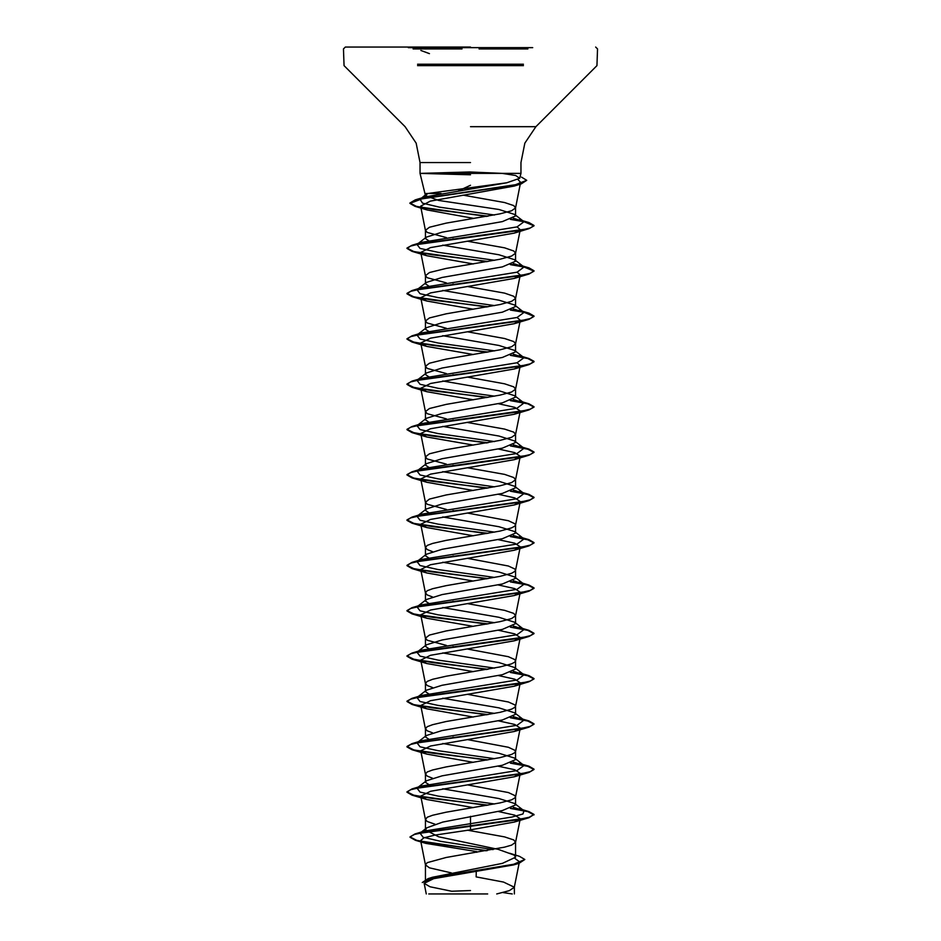 <?xml version="1.0" encoding="UTF-8"?>
<svg xmlns="http://www.w3.org/2000/svg" width="941" height="941" viewBox="0 0 941 941"><rect width="100%" height="100%" fill="white"/><g stroke="black" fill="none" stroke-linecap="round" stroke-linejoin="round"><path stroke-width="1.41" d="M532.747 47.638L408.253 47.638M470.5 47.05L345.371 47.05L470.5 47.05M470.5 893.95L428.79 893.95M470.5 185.295L458.632 190.752M430.578 242.06L425.403 238.567L426.355 237.085L442.047 232.168L502.4 221.582L515.597 215.912L514.645 214.43L498.989 209.514L438.612 200.398L425.403 195.563L427.837 193.528L425.403 193.528L441.129 193.528M427.837 193.528L506.693 182.836L519.691 178.272L515.668 175.485L502.106 173.332L521.008 173.332L419.992 173.332L470.5 174.791M420.462 173.332L469.394 171.98L502.106 173.332M446.41 237.626L427.226 232.415L425.403 230.357L429.472 227.275L446.116 223.146L500.036 213.889L511.528 210.796L515.574 207.937L513.774 205.644L504.588 202.562L463.113 195.187M427.849 879.047L432.519 877.212L502.365 863.391L515.597 857.31L514.233 855.157L498.224 849.394L438.624 836.796L425.403 829.95L426.767 827.798L442.764 822.034L502.4 810.601L515.597 804.931L514.645 803.449L498.965 798.533L442.705 788.817M451.351 872.848L429.472 867.778L425.426 864.92L427.226 862.626L446.116 857.474L504.588 847.182L511.528 845.124L515.574 842.266L513.774 839.972L504.588 836.89L467.606 830.244M434.977 824.163L427.226 821.434L425.426 819.611L427.226 817.317L432.566 815.259L446.116 812.165L500.036 802.908L511.528 799.815L515.139 797.756L515.139 795.698L508.434 792.604L467.712 784.947M430.578 785.77L425.403 782.277L426.355 780.795L442.047 775.878L502.376 765.292L515.597 759.622L514.645 758.14L498.953 753.223L442.705 743.508M432.519 778.172L427.226 776.125L425.403 774.067L427.226 772.008L432.566 769.95L446.116 766.856L500.036 757.599L511.528 754.506L515.139 752.447L515.139 750.389L508.434 747.295L467.712 739.638M430.578 740.461L425.403 736.968L426.355 735.486L442.058 730.569L502.4 719.983L515.597 714.313L514.645 712.831L498.953 707.914L442.705 698.198M432.519 732.863L427.226 730.816L425.403 728.757L427.226 726.699L432.566 724.641L446.116 721.547L500.036 712.29L511.528 709.196L515.139 707.138L515.139 705.08L508.434 701.986L467.712 694.329M430.578 695.152L425.403 691.659L426.355 690.176L442.047 685.26L502.388 674.673L515.597 669.004L514.645 667.522L498.953 662.605L442.705 652.889M432.519 687.553L427.226 685.507L425.403 683.448L427.226 681.39L432.566 679.331L446.116 676.238L500.036 666.981L511.528 663.887L515.139 661.829L515.139 659.77L508.434 656.677L467.712 649.019M430.578 649.843L425.403 646.349L426.355 644.867L442.047 639.951L502.376 629.364L515.597 623.695L514.645 622.213L498.942 617.296L442.705 607.58M446.41 645.408L427.226 640.198L425.403 638.139L429.472 635.057L446.116 630.929L500.036 621.672L511.528 618.578L515.574 615.72L513.774 613.426L504.588 610.344L467.712 603.71M430.578 604.534L425.403 601.04L426.355 599.558L442.047 594.641L502.4 584.055L515.597 578.386L514.645 576.904L498.953 571.987L442.705 562.271M432.519 596.935L427.226 594.888L425.403 592.83L427.226 590.772L432.566 588.713L446.116 585.62L500.036 576.362L511.528 573.269L515.139 571.211L515.139 569.152L508.434 566.059L467.712 558.401M430.578 559.225L425.403 555.731L426.355 554.249L442.047 549.332L502.376 538.746L515.597 533.077L514.645 531.594L498.953 526.678L442.705 516.962M432.519 551.626L427.226 549.579L425.403 547.521L427.226 545.462L432.566 543.404L446.116 540.31L500.036 531.053L511.528 527.96L515.139 525.901L515.139 523.843L508.434 520.749L467.712 513.092M430.578 513.915L425.403 510.422L426.355 508.94L442.058 504.023L502.388 493.437L515.597 487.767L514.645 486.285L498.942 481.369L442.705 471.653M446.41 509.481L427.226 504.27L425.403 502.212L429.472 499.13L446.116 495.001L500.036 485.744L511.528 482.651L515.574 479.792L513.774 477.499L504.588 474.417L467.712 467.783M430.578 468.606L425.403 465.113L426.355 463.631L442.047 458.714L502.388 448.128L515.597 442.458L514.645 440.976L498.953 436.059L442.705 426.344M446.41 464.172L427.226 458.961L425.403 456.903L429.472 453.821L446.116 449.692L500.036 440.435L511.528 437.342L515.574 434.483L513.774 432.19L504.588 429.108L467.712 422.474M430.578 423.297L425.403 419.804L426.355 418.322L442.047 413.405L502.376 402.819L515.597 397.149L514.645 395.667L498.942 390.75L442.705 381.034M446.41 418.863L427.226 413.652L425.403 411.593L429.472 408.512L446.116 404.383L500.036 395.126L511.528 392.032L515.574 389.174L513.774 386.88L504.588 383.799L467.712 377.165M430.578 377.988L425.403 374.494L426.355 373.012L442.058 368.096L502.4 357.509L515.597 351.84L514.645 350.358L498.953 345.441L442.705 335.725M446.41 373.553L427.226 368.343L425.403 366.284L429.472 363.202L446.116 359.074L500.036 349.817L511.528 346.723L515.574 343.865L513.774 341.571L504.588 338.489L467.712 331.855M430.578 332.679L425.403 329.185L426.355 327.703L442.047 322.787L502.388 312.2L515.597 306.531L514.645 305.049L498.953 300.132L442.705 290.416M446.41 328.244L427.226 323.034L425.403 320.975L429.472 317.893L446.116 313.765L500.036 304.508L511.528 301.414L515.574 298.556L513.774 296.262L504.588 293.18L467.712 286.546M430.578 287.37L425.403 283.876L426.355 282.394L442.058 277.477L502.388 266.891L515.597 261.222L514.645 259.74L498.942 254.823L442.705 245.107M446.41 282.935L427.226 277.724L425.403 275.666L429.472 272.584L446.116 268.456L500.036 259.198L511.528 256.105L515.574 253.247L513.774 250.953L504.588 247.871L467.712 241.237M454.221 737.426L452.927 737.203M454.221 646.808L452.927 646.585M454.221 601.499L452.927 601.275M454.221 556.19L452.927 555.966M454.221 510.881L452.927 510.657M454.221 465.572L452.927 465.348M454.221 420.262L452.927 420.039M454.221 374.953L452.927 374.73M454.221 284.335L452.927 284.111M454.221 239.026L452.927 238.802M515.045 858.533L519.444 861.674L513.692 864.873L433.695 878.671L424.132 883.376L430.096 886.728L451.727 891.198L470.5 890.504M487.72 893.95L449.339 893.95M496.695 893.95L509.316 890.692L514.339 887.198L503.564 882.058L476.158 876.918L476.287 871.601M470.5 816.259L470.5 829.856L434.707 835.185L423.979 837.843L420.568 840.501L425.767 843.395L476.781 851.605L476.769 852.358M514.645 803.449L524.008 810.766L522.925 813.906L512.045 817.047L424.791 831.021L420.933 832.526M426.767 827.798L420.039 833.103L423.109 837.219L440.823 841.336L493.072 849.582M514.727 855.545L515.597 857.31L515.597 842.03M410.017 836.89L414.487 834.491L427.367 831.726L528.983 817.741L534.018 814.471L529.183 817.306L515.409 820.129L415.028 833.949L410.017 836.89L416.675 840.325L434.918 843.748L487.262 850.617M509.669 853.287L519.467 856.31L524.843 859.521L513.515 864.297L428.061 878.612L422.297 882.517L432.813 877.718L518.938 863.309L513.692 864.873M410.017 837.267L415.452 840.36L486.026 850.829M524.843 859.521L518.938 863.309M518.138 179.672L520.667 182.342L514.174 186.036L430.296 201.174L420.58 206.232L427.085 209.925L473.958 218.477M517.032 226.887L520.255 229.722L514.292 233.086L430.566 247.554L420.745 252.376L426.72 255.74L473.288 263.892M517.032 272.196L520.255 275.031L514.292 278.395L430.578 292.863L420.745 297.685L426.708 301.049L473.288 309.201M517.032 317.505L520.255 320.34L514.28 323.704L430.566 338.172L420.745 342.995L426.708 346.359L473.288 354.51M517.032 362.814L520.255 365.649L514.28 369.013L430.578 383.481L420.745 388.304L426.72 391.668L473.288 399.819M498.295 403.689L514.786 407.324L520.255 410.958L514.28 414.322L430.566 428.79L420.745 433.613L426.72 436.977L473.288 445.128M498.295 448.998L514.762 452.633L520.255 456.267L514.28 459.631L430.566 474.099L420.745 478.922L426.708 482.286L473.288 490.437M498.295 494.307L514.774 497.942L520.255 501.577L514.28 504.941L430.566 519.408L420.745 524.231L426.72 527.595L473.288 535.747M498.295 539.616L514.762 543.251L520.255 546.886L514.292 550.25L430.566 564.718L420.745 569.54L426.708 572.904L473.288 581.056M498.295 584.926L514.762 588.56L520.255 592.195L514.28 595.559L430.578 610.027L420.745 614.849L426.708 618.213L473.288 626.365M498.295 630.235L514.774 633.869L520.255 637.504L514.28 640.868L430.566 655.336L420.745 660.159L426.708 663.523L473.288 671.674M498.295 675.544L514.762 679.179L520.255 682.813L514.292 686.177L430.566 700.645L420.745 705.468L426.708 708.832L473.288 716.983M498.295 720.853L514.774 724.488L520.255 728.122L514.292 731.486L430.578 745.954L420.745 750.777L426.708 754.141L473.288 762.292M498.295 766.162L514.762 769.797L520.255 773.431L514.292 776.795L430.578 791.263L420.745 796.086L426.72 799.45L473.288 807.601M498.295 811.471L514.774 815.106L520.255 818.741L514.28 822.105L470.5 829.856M524.008 810.766L513.339 807.225M494.59 803.99L438.012 796.051L420.051 792.087L416.992 788.111L426.355 780.795M417.028 788.087L421.839 786.029L517.032 770.597L524.008 765.456L513.339 761.916M494.59 758.681L438.012 750.742L420.051 746.778L416.992 742.802L426.355 735.486M417.028 742.778L421.839 740.72L517.032 725.288L524.008 720.147L513.339 716.607M494.59 713.372L438.012 705.432L420.051 701.468L416.992 697.493L426.355 690.176M417.933 696.905L421.839 695.411L517.032 679.978L524.008 674.838L513.339 671.298M494.59 668.063L438.012 660.123L420.051 656.159L416.992 652.184L426.355 644.867M417.933 651.595L421.839 650.102L517.032 634.669L524.008 629.529L513.339 625.988M494.59 622.754L438.012 614.814L420.051 610.85L416.992 606.874L426.355 599.558M417.933 606.286L421.839 604.792L517.032 589.36L524.008 584.22L513.339 580.679M494.59 577.445L438.012 569.505L420.051 565.541L416.992 561.565L426.355 554.249M417.933 560.977L421.839 559.483L517.032 544.051L524.008 538.911L513.339 535.37M494.59 532.135L438.012 524.196L420.051 520.232L416.992 516.256L426.355 508.94M417.028 516.233L421.839 514.174L517.032 498.742L524.008 493.602L513.339 490.061M494.59 486.826L438.012 478.887L420.051 474.923L416.992 470.947L426.355 463.631M417.028 470.923L421.839 468.865L517.032 453.433L524.008 448.292L513.339 444.752M494.59 441.517L438.012 433.578L420.051 429.614L416.992 425.638L426.355 418.322M417.028 425.614L421.839 423.556L517.032 408.123L524.008 402.983L513.339 399.443M494.59 396.208L438.012 388.268L420.051 384.304L416.992 380.329L421.839 378.247L517.032 362.814L524.008 357.674L513.339 354.134M494.59 350.899L438.012 342.959L420.051 338.995L416.992 335.02L421.839 332.938L517.032 317.505L524.008 312.365L513.339 308.824M494.59 305.59L438.012 297.65L420.051 293.686L416.992 289.71L421.839 287.628L517.032 272.196L524.008 267.056L513.339 263.515M494.59 260.281L438.012 252.341L420.051 248.377L416.992 244.401L421.839 242.319L517.032 226.887L524.008 221.747L513.339 218.206M494.543 214.971L439.376 207.091L422.568 203.15L420.027 199.21L425.25 196.963L506.693 182.836M534.018 814.471L528.983 811.577L511.175 808.154M488.073 805.167L432.295 798.486L413.664 795.157L406.983 791.816L412.017 788.923L519.679 774.102L530.324 771.632L534.018 769.162L528.983 766.268L511.175 762.845M488.073 759.857L432.307 753.176L413.664 749.848L406.983 746.507L412.017 743.613L519.679 728.793L530.324 726.323L534.018 723.852L528.983 720.959L511.175 717.536M488.073 714.548L432.307 707.867L413.664 704.538L406.983 701.198L412.017 698.304L519.679 683.484L530.324 681.013L534.018 678.543L528.983 675.65L511.175 672.227M488.073 669.239L432.307 662.558L413.664 659.229L406.983 655.889L412.017 652.995L519.679 638.174L530.324 635.704L534.018 633.234L528.983 630.341L511.175 626.918M488.073 623.93L432.307 617.249L413.664 613.92L406.983 610.58L412.017 607.686L519.679 592.865L530.324 590.395L534.018 587.925L528.983 585.031L511.175 581.609M488.073 578.621L432.295 571.94L413.664 568.611L406.983 565.27L412.017 562.377L519.679 547.556L530.324 545.086L534.018 542.616L528.983 539.722L511.175 536.299M488.073 533.312L432.307 526.631L413.664 523.302L406.983 519.961L412.017 517.068L519.679 502.247L530.324 499.777L534.018 497.307L528.983 494.413L511.175 490.99M488.073 488.003L432.307 481.322L413.664 477.993L406.983 474.652L412.017 471.759L519.679 456.938L530.324 454.468L534.018 451.998L528.983 449.104L511.175 445.681M488.073 442.693L432.307 436.012L413.664 432.684L406.983 429.343L412.017 426.449L519.679 411.629L530.324 409.159L534.018 406.688L528.983 403.795L511.175 400.372M488.073 397.384L432.307 390.703L413.664 387.374L406.983 384.034L412.017 381.14L519.679 366.32L530.324 363.849L534.018 361.379L528.983 358.486L511.175 355.063M488.073 352.075L432.295 345.394L413.664 342.065L406.983 338.725L412.017 335.831L519.679 321.01L530.324 318.54L534.018 316.07L528.983 313.177L523.314 311.824M523.067 311.777L511.175 309.754M488.073 306.766L432.307 300.085L413.664 296.756L406.983 293.416L412.017 290.522L519.679 275.701L530.324 273.231L534.018 270.761L528.983 267.867L523.314 266.515M523.067 266.468L511.175 264.445M488.073 261.457L432.307 254.776L413.664 251.447L406.983 248.106L412.017 245.213L519.679 230.392L530.324 227.922L534.018 225.452L528.983 222.558L523.314 221.206M523.067 221.159L511.175 219.135M488.026 216.159L433.919 209.561L416.24 206.255L409.958 202.962L415.322 199.892L514.104 185.212L526.701 180.319L521.514 177.202M534.018 814.847L527.819 811.636L510.422 808.425M486.779 805.39L412.017 795.086L406.983 792.193L410.676 789.722L421.321 787.252L528.983 772.432L534.018 769.538L527.819 766.327L510.422 763.116M486.779 760.081L412.017 749.777L406.983 746.883L410.676 744.413L421.321 741.943L528.983 727.122L534.018 724.229L527.819 721.018L510.422 717.807M486.779 714.772L412.017 704.468L406.983 701.574L410.676 699.104L421.321 696.634L528.983 681.813L534.018 678.92L527.819 675.709L510.422 672.497M486.779 669.463L412.017 659.159L406.983 656.265L410.676 653.795L421.321 651.325L528.983 636.504L534.018 633.611L527.819 630.399L510.422 627.188M486.779 624.154L412.017 613.85L406.983 610.956L410.676 608.486L421.321 606.016L528.983 591.195L534.018 588.301L527.819 585.09L510.422 581.879M486.779 578.844L412.017 568.54L406.983 565.647L410.676 563.177L421.321 560.707L528.983 545.886L534.018 542.992L527.819 539.781L510.422 536.57M486.779 533.535L412.017 523.231L406.983 520.338L410.676 517.868L421.321 515.397L528.983 500.577L534.018 497.683L527.819 494.472L510.422 491.261M486.779 488.226L412.017 477.922L406.983 475.029L410.676 472.558L421.321 470.088L528.983 455.268L534.018 452.374L527.819 449.163L510.422 445.952M486.779 442.917L412.017 432.613L406.983 429.719L410.676 427.249L421.321 424.779L528.983 409.958L534.018 407.065L527.819 403.854L510.422 400.643M486.779 397.608L412.017 387.304L406.983 384.41L410.676 381.94L421.321 379.47L528.983 364.649L534.018 361.756L527.819 358.545L510.422 355.333M486.779 352.299L412.017 341.995L406.983 339.101L410.676 336.631L421.321 334.161L528.983 319.34L534.018 316.447L523.972 312.341L510.422 310.024M486.779 306.989L412.017 296.686L406.983 293.792L410.676 291.322L421.321 288.852L528.983 274.031L534.018 271.137L523.972 267.032L510.422 264.715M486.779 261.68L412.017 251.376L406.983 248.483L410.676 246.013L421.321 243.543L528.983 228.722L534.018 225.828L523.972 221.723L510.422 219.406M486.72 216.383L415.04 206.302L409.958 203.338L423.144 198.469L521.361 183.848L526.701 180.319M479.04 48.956L527.854 48.956M417.569 64.259L523.419 64.259M417.569 65.599L523.419 65.599M470.5 126.694L535.888 126.694L470.5 126.694M470.5 162.617L419.992 162.617L470.5 162.617M413.146 48.956L461.996 48.956M512.21 893.95L502.835 892.574M519.691 178.272L521.008 173.332L521.008 162.617L524.878 143.173L535.888 126.694L596.982 65.599L597.535 48.956L595.629 47.05M425.403 195.563L419.992 173.332L419.992 162.617L416.122 143.173L405.112 126.694L344.018 65.599L343.465 48.956L345.371 47.05M515.597 215.912L515.597 207.702M515.597 804.931L515.597 796.721M515.597 759.622L515.597 751.412M515.597 714.313L515.597 706.103M515.597 669.004L515.597 660.794M515.597 623.695L515.597 615.485M515.597 578.386L515.597 570.175M515.597 533.077L515.597 524.866M515.597 487.767L515.597 479.557M515.597 442.458L515.597 434.248M515.597 397.149L515.597 388.939M515.597 351.84L515.597 343.63M515.597 306.531L515.597 298.321M515.597 261.222L515.597 253.011M425.403 881.611L425.403 864.685M425.403 829.95L425.403 819.376M425.403 781.548L425.403 774.067M425.403 736.238L425.403 728.757M425.403 690.929L425.403 683.448M425.403 645.62L425.403 638.139M425.403 601.04L425.403 592.83M425.403 555.731L425.403 547.521M425.403 510.422L425.403 502.212M425.403 465.113L425.403 456.903M425.403 419.804L425.403 411.593M425.403 374.494L425.403 366.284M425.403 329.185L425.403 320.975M425.403 283.876L425.403 275.666M425.403 238.567L425.403 230.357M519.444 861.674L514.315 887.434M424.132 883.376L426.238 893.95M514.339 893.95L514.339 887.198M432.519 877.212L428.061 878.612M424.791 831.021L415.028 833.949M415.452 840.36L425.767 843.395M520.667 182.342L515.574 207.937M420.58 206.232L425.426 230.592M520.255 229.722L515.574 253.247M420.745 252.376L425.426 275.901M520.255 275.031L515.574 298.556M420.745 297.685L425.426 321.21M520.255 320.34L515.574 343.865M420.745 342.995L425.426 366.52M520.255 365.649L515.574 389.174M420.745 388.304L425.426 411.829M520.255 410.958L515.574 434.483M420.745 433.613L425.426 457.138M520.255 456.267L515.574 479.792M420.745 478.922L425.426 502.447M520.255 501.577L515.574 525.102M420.745 524.231L425.426 547.756M520.255 546.886L515.574 570.411M420.745 569.54L425.426 593.065M520.255 592.195L515.574 615.72M420.745 614.849L425.426 638.374M520.255 637.504L515.574 661.029M420.745 660.159L425.426 683.684M520.255 682.813L515.574 706.338M420.745 705.468L425.426 728.993M520.255 728.122L515.574 751.647M420.745 750.777L425.426 774.302M520.255 773.431L515.574 796.956M420.745 796.086L425.426 819.611M520.255 818.741L515.574 842.266M420.568 840.501L425.426 864.92M519.161 808.684L528.983 811.577M421.839 786.029L412.017 788.923M519.161 763.374L528.983 766.268M421.839 740.72L412.017 743.613M519.161 718.065L528.983 720.959M421.839 695.411L412.017 698.304M519.161 672.756L528.983 675.65M421.839 650.102L412.017 652.995M519.161 627.447L528.983 630.341M421.839 604.792L412.017 607.686M519.161 582.138L528.983 585.031M421.839 559.483L412.017 562.377M519.161 536.829L528.983 539.722M421.839 514.174L412.017 517.068M519.161 491.52L528.983 494.413M421.839 468.865L412.017 471.759M519.161 446.21L528.983 449.104M421.839 423.556L412.017 426.449M519.161 400.901L528.983 403.795M421.839 378.247L412.017 381.14M519.161 355.592L528.983 358.486M421.839 332.938L412.017 335.831M519.161 310.283L528.983 313.177M421.839 287.628L412.017 290.522M519.161 264.974L528.983 267.867M421.839 242.319L412.017 245.213M519.161 219.665L528.983 222.558M425.25 196.963L415.322 199.892M524.008 765.456L514.645 758.14M524.008 720.147L514.645 712.831M524.008 674.838L514.645 667.522M524.008 629.529L514.645 622.213M524.008 584.22L514.645 576.904M524.008 538.911L514.645 531.594M524.008 493.602L514.645 486.285M524.008 448.292L514.645 440.976M524.008 402.983L514.645 395.667M416.992 380.329L426.355 373.012M524.008 357.674L514.645 350.358M416.992 335.02L426.355 327.703M524.008 312.365L514.645 305.049M416.992 289.71L426.355 282.394M524.008 267.056L514.645 259.74M416.992 244.401L426.355 237.085M524.008 221.747L514.645 214.43M420.027 199.21L426.097 194.481M514.174 186.036L521.361 183.848M427.085 209.925L415.04 206.302M514.292 233.086L528.983 228.722M426.72 255.74L412.017 251.376M514.292 278.395L528.983 274.031M426.708 301.049L412.017 296.686M514.28 323.704L528.983 319.34M426.708 346.359L412.017 341.995M514.28 369.013L528.983 364.649M426.72 391.668L412.017 387.304M514.28 414.322L528.983 409.958M426.72 436.977L412.017 432.613M514.28 459.631L528.983 455.268M426.708 482.286L412.017 477.922M514.28 504.941L528.983 500.577M426.72 527.595L412.017 523.231M514.292 550.25L528.983 545.886M426.708 572.904L412.017 568.54M514.28 595.559L528.983 591.195M426.708 618.213L412.017 613.85M514.28 640.868L528.983 636.504M426.708 663.523L412.017 659.159M514.292 686.177L528.983 681.813M426.708 708.832L412.017 704.468M514.292 731.486L528.983 727.122M426.708 754.141L412.017 749.777M514.292 776.795L528.983 772.432M426.72 799.45L412.017 795.086M514.28 822.105L528.983 817.741M429.425 53.625L420.921 50.496"/></g></svg>
